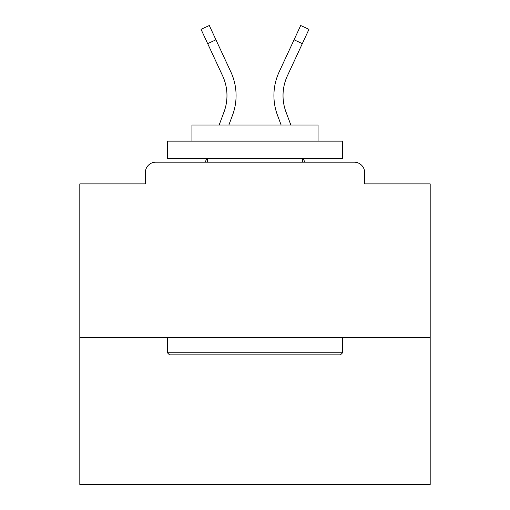 <?xml version="1.0" encoding="UTF-8"?>
<svg xmlns="http://www.w3.org/2000/svg" width="510" height="510" viewBox="0 0 510 510"><rect width="100%" height="100%" fill="white"/><g stroke="black" fill="none" stroke-linecap="round" stroke-linejoin="round"><path stroke-width="0.76" d="M364.669 183.874L364.669 172.66L364.669 183.874L430.191 183.874L430.191 484.5L79.809 484.5L79.809 183.874L145.331 183.874L145.331 172.66L145.331 183.874M430.191 337.339L79.809 337.339M364.669 172.66A10.512 10.512 0 0 0 354.157 162.148L155.843 162.148A10.512 10.512 0 0 0 145.331 172.66M354.157 162.148L309.659 162.148M200.341 162.148L155.843 162.148M228.869 125.007L232.541 115.183A56.062 56.062 0 0 0 230.871 71.98L215.94 39.805L207.678 43.637L201.042 29.331L209.304 25.5L215.94 39.805M207.678 43.637L222.609 75.818A46.952 46.952 0 0 1 224.005 111.996L219.147 125.007M206.588 158.642L205.281 162.148M281.131 125.007L277.459 115.183A56.062 56.062 0 0 1 279.129 71.98L300.696 25.5L308.958 29.331L287.391 75.818A46.952 46.952 0 0 0 285.995 111.996L290.853 125.007M303.412 158.642L304.719 162.148M340.495 354.858L169.505 354.858L167.407 352.754L342.592 352.754L340.495 354.858M167.407 141.123L342.592 141.123L342.592 158.642L167.407 158.642L167.407 141.123M318.068 141.123L318.068 125.007L191.932 125.007L191.932 141.123M167.407 337.339L167.407 352.754M342.592 337.339L342.592 352.754M207.347 158.642L207.347 162.148M302.653 158.642L302.653 162.148M283.031 95.574A46.952 46.952 0 0 0 285.995 111.996A46.952 46.952 0 0 1 283.031 95.574A46.952 46.952 0 0 0 285.995 111.996A46.952 46.952 0 0 1 283.031 95.574A46.952 46.952 0 0 0 285.995 111.996A46.952 46.952 0 0 1 283.031 95.574A46.952 46.952 0 0 0 285.995 111.996A46.952 46.952 0 0 1 283.031 95.574A46.952 46.952 0 0 0 285.995 111.996A46.952 46.952 0 0 1 283.031 95.574A46.952 46.952 0 0 0 285.995 111.996A46.952 46.952 0 0 1 283.031 95.574A46.952 46.952 0 0 0 285.995 111.996A46.952 46.952 0 0 1 283.031 95.574A46.952 46.952 0 0 0 285.995 111.996A46.952 46.952 0 0 1 283.031 95.574A46.952 46.952 0 0 0 285.995 111.996A46.952 46.952 0 0 1 283.031 95.574A46.952 46.952 0 0 0 285.995 111.996A46.952 46.952 0 0 1 283.031 95.574A46.952 46.952 0 0 0 285.995 111.996A46.952 46.952 0 0 1 283.031 95.574A46.952 46.952 0 0 0 285.995 111.996A46.952 46.952 0 0 1 283.031 95.574A46.952 46.952 0 0 0 285.995 111.996A46.952 46.952 0 0 1 283.031 95.574A46.952 46.952 0 0 0 285.995 111.996A46.952 46.952 0 0 1 283.031 95.574A46.952 46.952 0 0 0 285.995 111.996A46.952 46.952 0 0 1 283.031 95.574A46.952 46.952 0 0 0 285.995 111.996A46.952 46.952 0 0 1 283.031 95.574A46.952 46.952 0 0 0 285.995 111.996A46.952 46.952 0 0 1 283.031 95.574A46.952 46.952 0 0 0 285.995 111.996A46.952 46.952 0 0 1 283.031 95.574A46.952 46.952 0 0 0 285.995 111.996A46.952 46.952 0 0 1 283.031 95.574A46.952 46.952 0 0 0 285.995 111.996A46.952 46.952 0 0 1 283.031 95.574A46.952 46.952 0 0 0 285.995 111.996A46.952 46.952 0 0 1 287.391 75.818A46.952 46.952 0 0 0 283.031 95.574A46.952 46.952 0 0 1 287.391 75.818A46.952 46.952 0 0 0 283.031 95.574A46.952 46.952 0 0 1 287.391 75.818A46.952 46.952 0 0 0 283.031 95.574A46.952 46.952 0 0 1 287.391 75.818A46.952 46.952 0 0 0 283.031 95.574A46.952 46.952 0 0 1 287.391 75.818A46.952 46.952 0 0 0 283.031 95.574A46.952 46.952 0 0 1 287.391 75.818A46.952 46.952 0 0 0 283.031 95.574A46.952 46.952 0 0 1 287.391 75.818A46.952 46.952 0 0 0 283.031 95.574A46.952 46.952 0 0 1 287.391 75.818A46.952 46.952 0 0 0 283.031 95.574A46.952 46.952 0 0 1 287.391 75.818A46.952 46.952 0 0 0 283.031 95.574A46.952 46.952 0 0 1 287.391 75.818A46.952 46.952 0 0 0 283.031 95.574A46.952 46.952 0 0 1 287.391 75.818A46.952 46.952 0 0 0 283.031 95.574A46.952 46.952 0 0 1 287.391 75.818A46.952 46.952 0 0 0 283.031 95.574A46.952 46.952 0 0 1 287.391 75.818A46.952 46.952 0 0 0 283.031 95.574A46.952 46.952 0 0 1 287.391 75.818A46.952 46.952 0 0 0 283.031 95.574A46.952 46.952 0 0 1 287.391 75.818A46.952 46.952 0 0 0 283.031 95.574A46.952 46.952 0 0 1 287.391 75.818A46.952 46.952 0 0 0 283.031 95.574A46.952 46.952 0 0 1 287.391 75.818A46.952 46.952 0 0 0 283.031 95.574A46.952 46.952 0 0 1 287.391 75.818A46.952 46.952 0 0 0 283.031 95.574A46.952 46.952 0 0 1 287.391 75.818A46.952 46.952 0 0 0 283.031 95.574A46.952 46.952 0 0 1 287.391 75.818A46.952 46.952 0 0 0 283.031 95.574A46.952 46.952 0 0 1 287.391 75.818A46.952 46.952 0 0 0 283.031 95.574M222.609 75.818A46.952 46.952 0 0 1 224.005 111.996A46.952 46.952 0 0 0 222.609 75.818A46.952 46.952 0 0 1 226.969 95.574A46.952 46.952 0 0 0 222.609 75.818A46.952 46.952 0 0 1 226.969 95.574A46.952 46.952 0 0 0 222.609 75.818A46.952 46.952 0 0 1 226.969 95.574A46.952 46.952 0 0 0 222.609 75.818A46.952 46.952 0 0 1 226.969 95.574A46.952 46.952 0 0 0 222.609 75.818M302.322 43.637L294.06 39.805"/></g></svg>
